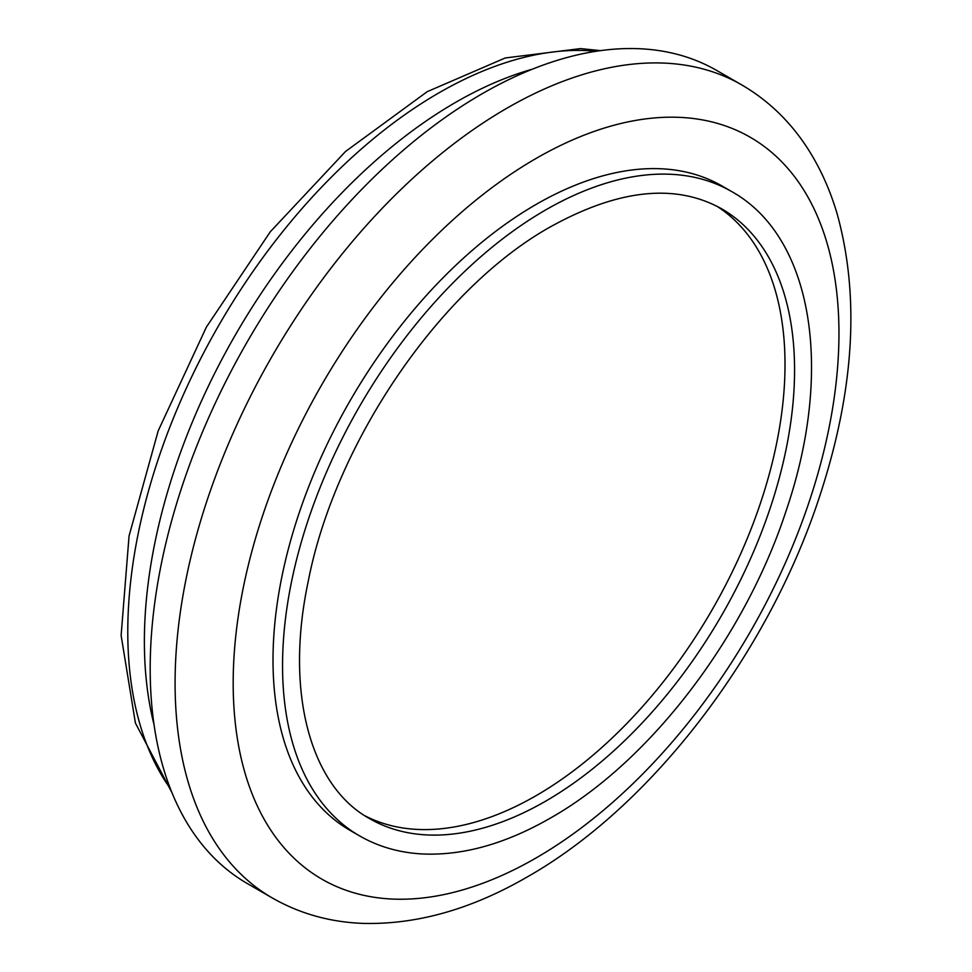 <?xml version="1.0" encoding="UTF-8"?>
<svg xmlns="http://www.w3.org/2000/svg" width="972" height="972" viewBox="0 0 972 972"><rect width="100%" height="100%" fill="white"/><g stroke="black" fill="none" stroke-linecap="round" stroke-linejoin="round"><path stroke-width="1.46" d="M364.95 815.787A352.071 203.27 120 0 0 536.07 795.679A352.071 203.27 120 0 0 764.733 489.839A352.071 203.27 120 0 0 716.874 206.222M536.07 204.448A372.021 214.788 120 0 0 293.034 532.279A372.021 214.788 120 0 0 350.066 830.392L359.604 835.896A372.021 214.788 -60 0 1 302.571 537.795A372.021 214.788 -60 0 1 545.608 209.964A372.021 214.788 -60 0 1 731.624 191.533L722.074 186.029A372.021 214.788 120 0 0 536.07 204.448M482.124 93.774A469.427 271.03 120 0 0 175.458 507.445A469.427 271.03 120 0 0 247.423 883.609L272.318 897.982A469.427 271.03 -60 0 1 200.354 521.818A469.427 271.03 -60 0 1 507.02 108.147A469.427 271.03 -60 0 1 741.733 84.904L716.838 70.531A469.427 271.03 120 0 0 482.124 93.774M532.449 69.158A440.085 254.081 120 0 0 455.576 102.4A440.085 254.081 120 0 0 154.026 724.602M596.128 51.273A440.085 254.081 120 0 0 438.98 92.826A440.085 254.081 120 0 0 169.031 429.235A440.085 254.081 120 0 0 170.379 788.693M369.579 818.618A352.071 203.27 120 0 0 545.608 801.183A352.071 203.27 120 0 0 775.62 490.933A352.071 203.27 120 0 0 721.649 208.81C675.613 183.137 618.593 189.115 550.602 226.743C440.68 287.955 335 442.296 308.173 581.645C284.541 693 310.773 786.433 369.579 818.618M536.07 158.46A428.348 247.313 120 0 0 233.183 683.085A428.348 247.313 120 0 0 536.07 857.96A428.348 247.313 120 0 0 838.958 333.335A428.348 247.313 120 0 0 536.07 158.46M172.044 792.836L135.4 722.998L121.123 635.445L129.057 535.949L158.193 430.851L206.38 327.102L270.277 231.798L345.534 151.474L427.243 91.66L505.246 57.968L580.503 48.6L600.55 50.629M359.604 835.896C378.29 846.636 399.055 852.638 421.897 853.938C462.636 855.882 505.537 843.89 550.602 817.962C649.794 761.878 744.965 637.304 786.312 510.215C833.891 370.854 813.285 236.913 731.624 191.533M272.318 897.982C299.959 913.753 330.322 922.234 363.419 923.4C417.097 924.664 471.809 909.124 527.565 876.768C652.042 806.104 768.317 653.476 819.59 496.522C854.206 391.364 860.099 297.25 837.244 214.192C830.501 191.205 821.206 170.209 809.384 151.207C791.816 123.08 769.265 100.979 741.733 84.904"/></g></svg>
